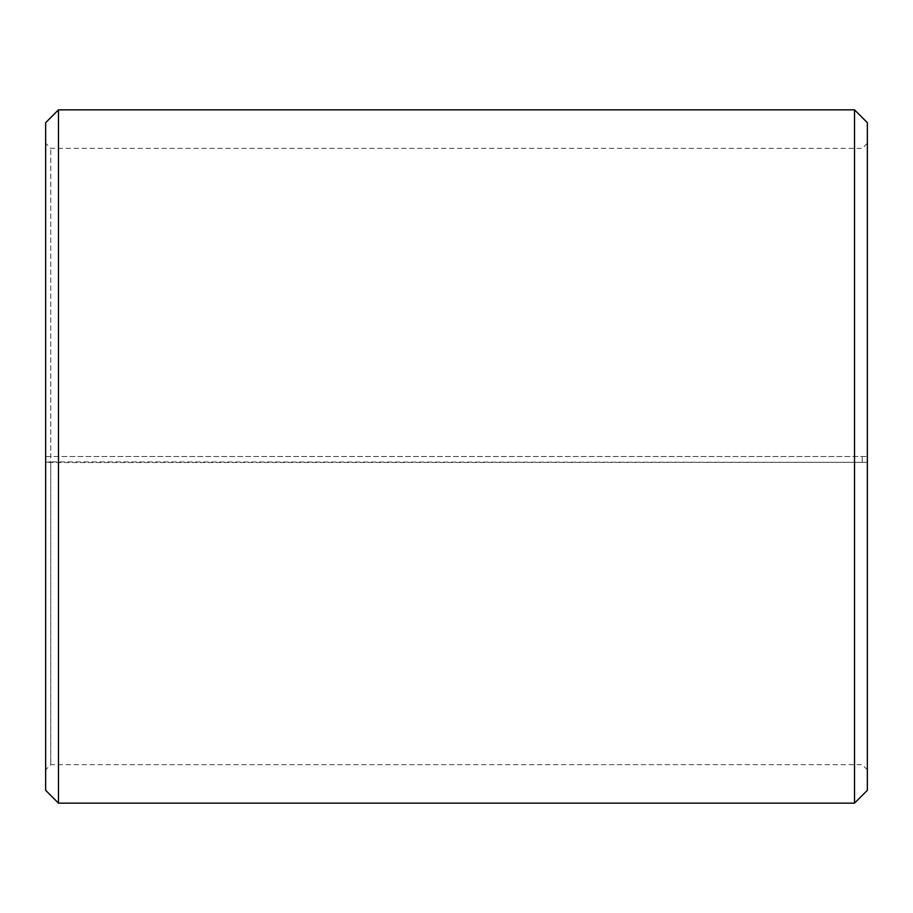 <?xml version="1.0" encoding="UTF-8"?>
<svg xmlns="http://www.w3.org/2000/svg" width="913" height="913" viewBox="0 0 913 913"><rect width="100%" height="100%" fill="white"/><g stroke="black" fill="none" stroke-linecap="round" stroke-linejoin="round"><path stroke-width="0.68" stroke-dasharray="4.57 3.42" d="M50.786 461.875L45.65 462.32L58.489 462.549L867.35 462.32L50.786 461.875L50.786 764.638L50.786 148.363L50.786 456.5L45.65 456.5L867.35 456.5L50.786 456.5M862.214 461.875L862.214 456.5M45.65 461.967L45.65 122.684M45.65 462.32L45.65 790.316M58.489 462.549L58.489 803.155M58.489 109.845L58.489 456.5M854.511 462.549L854.511 803.155M854.511 109.845L854.511 456.5M867.35 462.32L867.35 790.316M867.35 122.684L867.35 461.967M867.35 143.227L862.214 148.363L50.786 148.363L45.65 143.227M867.35 769.773L862.214 764.638L50.786 764.638L45.65 769.773"/><path stroke-width="1.37" d="M45.65 790.316L45.65 122.684L58.489 109.845L58.489 803.155L45.65 790.316M854.511 109.845L867.35 122.684L867.35 790.316L854.511 803.155L854.511 109.845L58.489 109.845M854.511 803.155L58.489 803.155"/></g></svg>
